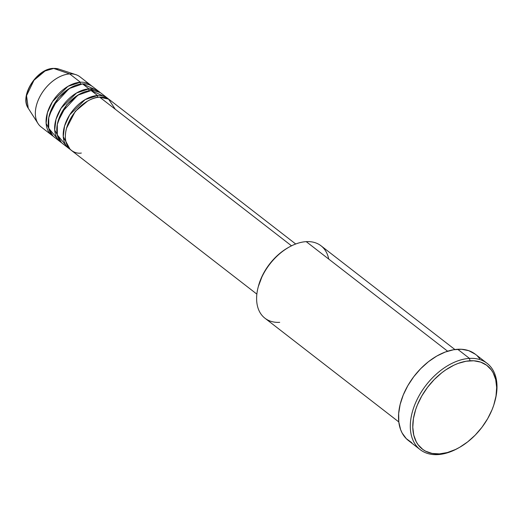 <?xml version="1.0" encoding="UTF-8"?>
<svg xmlns="http://www.w3.org/2000/svg" width="523" height="523" viewBox="0 0 523 523"><rect width="100%" height="100%" fill="white"/><g stroke="black" fill="none" stroke-linecap="round" stroke-linejoin="round"><path stroke-width="0.78" d="M90.642 85.099L79.934 76.803A31.707 20.253 127.8 0 0 69.696 73.933A31.707 20.253 -52.2 0 0 41.918 93.12A31.707 20.253 -52.2 0 0 38.016 123.533L28.255 108.254L26.536 95.676L33.982 80.248L45.083 70.971L53.679 68.441A1.759 1.183 -93.3 0 0 53.353 68.395A1.759 1.183 86.7 0 1 53.679 68.441A25.444 16.252 127.8 0 0 31.387 83.843A25.444 16.252 127.8 0 0 28.255 108.254C19.259 95.892 36.943 68.461 53.366 68.395L58.648 69.029A25.444 16.252 127.8 0 0 53.679 68.441L69.696 73.933L53.679 68.441L58.648 69.029L75.887 74.671A31.707 20.253 -52.2 0 0 69.696 73.933A31.707 20.253 127.8 0 0 40.14 96.154A31.707 20.253 127.8 0 0 41.095 126.926L51.803 135.222A31.707 20.253 -52.2 0 1 50.849 104.45A31.707 20.253 -52.2 0 1 80.411 82.235L69.696 73.933L80.411 82.235A31.707 20.253 -52.2 0 1 90.642 85.099A31.707 20.253 -52.2 0 1 91.675 85.988M115.263 109.242L108.601 99.141L99.69 97.173A31.707 20.253 127.8 0 0 70.134 119.394A31.707 20.253 127.8 0 0 71.089 150.166L256.865 294.122M104.175 96.402L91.12 90.531L97.546 95.513A1.759 1.183 -93.3 0 0 97.696 97.383A1.759 1.183 86.7 0 1 97.546 95.513L91.12 90.531A31.707 20.253 127.8 0 0 61.564 112.752A31.707 20.253 127.8 0 0 62.518 143.524L68.944 148.506A31.707 20.253 -52.2 0 1 67.99 117.734A31.707 20.253 -52.2 0 1 97.546 95.513A31.707 20.253 -52.2 0 1 107.784 98.383A31.707 20.253 -52.2 0 1 108.81 99.272M60.374 141.864A31.707 20.253 -52.2 0 0 61.492 142.642L54.686 130.005L55.994 119.336L61.139 108.169L76.561 92.976L88.975 88.871A1.759 1.183 -93.3 0 0 89.126 90.747A1.759 1.183 86.7 0 1 88.975 88.871L100.239 92.63A31.707 20.253 -52.2 0 0 99.213 91.741L92.787 86.759A31.707 20.253 127.8 0 0 82.549 83.896A31.707 20.253 127.8 0 0 52.993 106.11A31.707 20.253 127.8 0 0 53.947 136.882L60.374 141.864A31.707 20.253 -52.2 0 1 59.419 111.092A31.707 20.253 -52.2 0 1 88.975 88.871L82.549 83.896L88.975 88.871A31.707 20.253 -52.2 0 1 99.213 91.741M95.604 89.76L82.549 83.896L69.206 88.55L53.163 105.796L48.744 117.767L48.75 128.312L57.556 138.863M80.555 84.105A1.759 1.183 86.7 0 1 80.411 82.235A1.759 1.183 -93.3 0 0 80.555 84.105M279.7 322.338A45.795 29.255 -52.2 0 1 258.133 287.297A45.795 29.255 -52.2 0 1 289.409 246.934A45.795 29.255 -52.2 0 1 306.23 241.646A45.795 29.255 127.8 0 0 263.54 273.745A45.795 29.255 127.8 0 0 264.919 318.193L398.801 421.937M289.409 246.934L288.474 247.457A44.037 28.131 127.8 0 0 258.401 286.258L258.133 287.297M458.364 448.034A54.601 34.878 -52.2 0 1 437.836 454.605L439.418 453.886A52.843 33.753 -52.2 0 1 415.667 409.581A52.843 33.753 -52.2 0 1 470.027 360.785L469.464 358.399A54.601 34.878 127.8 0 0 413.294 408.829A54.601 34.878 127.8 0 0 437.836 454.605A54.601 34.878 -52.2 0 1 420.204 449.662A54.601 34.878 -52.2 0 1 418.563 396.669A54.601 34.878 -52.2 0 1 469.464 358.399L457.684 349.272A54.601 34.878 127.8 0 0 406.783 387.536A54.601 34.878 127.8 0 0 408.424 440.536L420.204 449.662M97.546 95.513L85.131 99.618L69.703 114.812L64.564 125.971L63.257 136.647L70.062 149.277A31.707 20.253 -52.2 0 1 68.944 148.506M291.527 245.823L99.69 97.173L291.527 245.823M447.616 351.208L306.23 241.646L447.616 351.208M80.411 82.235L67.99 86.334L52.568 101.527L47.423 112.693L46.122 123.363L52.921 136A31.707 20.253 -52.2 0 1 51.803 135.222M439.418 453.886L447.328 452.552L455.526 449.479L459.632 447.328L467.667 441.889L475.204 435.129L481.951 427.298L487.652 418.694L492.091 409.659L493.777 405.083L496.013 396.048L496.66 387.445L495.699 379.6L493.163 372.827L491.326 369.924L486.632 365.217L480.702 362.132L473.779 360.785L466.124 361.23L458.03 363.439L453.918 365.185L445.753 369.879L441.778 372.775L434.24 379.541L427.494 387.373L421.793 395.97L417.354 405.011L415.667 409.581L413.432 418.622L412.784 427.226L413.745 435.064L416.282 441.843L418.119 444.746L422.813 449.447L425.637 451.205L432.09 453.428L439.418 453.886L437.836 454.605A54.601 34.878 127.8 0 0 457.893 448.303L458.828 447.78A52.843 33.753 -52.2 0 1 439.418 453.886M487.096 363.341L475.315 354.215A54.601 34.878 127.8 0 0 457.684 349.272L469.464 358.399A54.601 34.878 -52.2 0 1 487.096 363.341A54.601 34.878 -52.2 0 1 495.046 400.703M411.81 442.706L406.299 438.66L402.148 433.031L400.638 429.684L398.82 422.1L398.657 413.562L400.154 404.403L403.259 394.97L407.842 385.634L413.732 376.75L420.708 368.656L428.494 361.661L436.79 356.045L445.289 352.018L453.65 349.73L461.561 349.272L468.719 350.665L475.335 354.228M477.44 356.085L479.696 358.713M454.905 349.541L321.017 245.79A45.795 29.255 127.8 0 0 306.23 241.646A45.795 29.255 -52.2 0 1 328.725 259.075M258.355 286.447L262.468 275.431L266.71 268.044L271.921 261.167L277.903 255.054L284.42 249.948L288.631 247.366M295.704 243.999L109.928 100.043A31.707 20.253 127.8 0 0 99.69 97.173C93.205 96.448 74.194 105.764 67.075 126.455C60.596 147.107 74.103 154.553 81.327 153.036M107.784 98.383L101.357 93.401A31.707 20.253 127.8 0 0 91.12 90.531L77.777 95.193L61.734 112.438L57.308 124.402L57.314 134.954L66.127 145.505M494.915 401.213L495.183 400.18A54.601 34.878 127.8 0 0 469.464 358.399L470.027 360.785A52.843 33.753 -52.2 0 1 494.915 401.213A52.843 33.753 -52.2 0 1 458.828 447.78M70.428 87.825L58.145 98.076L49.391 114.968L58.145 98.076L70.428 87.825M63.708 139.778L64.185 139.752M78.999 94.46L66.715 104.711L57.961 121.611L66.715 104.711L78.999 94.46M87.57 101.102L75.279 111.353L66.532 128.253L75.279 111.353L87.57 101.102"/></g></svg>
